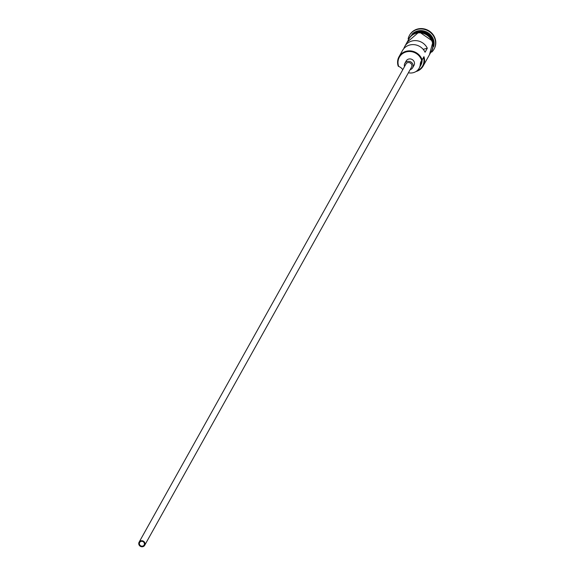 <?xml version="1.0" encoding="UTF-8"?>
<svg xmlns="http://www.w3.org/2000/svg" width="574" height="574" viewBox="0 0 574 574"><rect width="100%" height="100%" fill="white"/><g stroke="black" fill="none" stroke-linecap="round" stroke-linejoin="round"><path stroke-width="0.86" d="M422.141 59.875L421.682 60.478A12.284 11.473 -150.8 0 0 421.574 60.162A12.284 11.473 -150.8 0 0 406.299 51.89A12.284 11.473 -150.8 0 0 398.607 66.175A12.284 11.473 -150.8 0 0 398.715 66.491L398.213 66.139A12.8 11.946 29.2 0 1 399.002 56.769A12.8 11.946 29.2 0 1 411.192 50.971A12.8 11.946 29.2 0 1 422.141 59.875L423.935 56.668A12.8 11.946 29.2 0 1 423.146 66.039A12.8 11.946 29.2 0 1 415.963 71.535M139.504 544.367A2.561 2.389 -150.8 0 0 144.131 544.991A2.561 2.389 -150.8 0 0 142.101 541.332A2.561 2.389 -150.8 0 0 139.504 544.367M144.885 542.961A3.2 2.985 -150.8 0 0 139.102 542.179A3.2 2.985 -150.8 0 0 141.642 546.749A3.2 2.985 -150.8 0 0 144.885 542.961M144.691 545.3L411.544 67.129A3.2 2.985 -150.8 0 0 409.004 62.559A3.2 2.985 -150.8 0 0 405.954 64.008L139.102 542.179M410.116 69.684A4.477 4.183 -150.8 0 0 409.104 61.353A4.477 4.183 -150.8 0 0 404.526 66.562M412.663 67.754L414.005 65.35A4.477 4.183 -150.8 0 0 410.446 58.95A4.477 4.183 -150.8 0 0 406.177 60.98L404.835 63.384M413.911 33.134A12.8 11.946 29.2 0 1 433.004 40.41A12.8 11.946 29.2 0 1 433.643 44.148M415.662 32.453A12.8 11.946 29.2 0 1 432.875 40.654A12.8 11.946 29.2 0 1 433.305 42.304M411.874 34.354A12.8 11.946 29.2 0 1 423.892 30.967A12.8 11.946 29.2 0 1 433.456 39.613A12.8 11.946 29.2 0 1 433.671 46.523M408.136 38.889A14.077 13.145 29.2 0 1 409.42 35.48A14.077 13.145 29.2 0 1 422.83 29.102A14.077 13.145 29.2 0 1 434.877 38.896A14.077 13.145 29.2 0 1 434.001 49.199A14.077 13.145 29.2 0 1 431.777 52.083M399.002 56.769L402.489 50.519A12.8 11.946 29.2 0 1 413.926 44.643A12.8 11.946 29.2 0 1 425.069 52.241L427.307 48.238A12.8 11.946 -150.8 0 0 416.157 40.639A12.8 11.946 -150.8 0 0 404.727 46.516A12.8 11.946 -150.8 0 0 403.816 48.639M404.727 46.516L409.061 38.745A12.8 11.946 29.2 0 1 421.251 32.948A12.8 11.946 29.2 0 1 432.2 41.852A12.8 11.946 29.2 0 1 431.411 51.222L423.146 66.039M409.535 35.279A14.077 13.145 29.2 0 1 409.642 35.079A14.077 13.145 29.2 0 1 423.052 28.7A14.077 13.145 29.2 0 1 435.099 38.494A14.077 13.145 29.2 0 1 434.231 48.804A14.077 13.145 29.2 0 1 434.116 48.998M427.307 48.238L423.16 49.321M416.968 70.817A12.284 11.473 -150.8 0 0 423.512 57.429M422.313 59.567A7.677 7.168 -150.8 0 0 422.069 61.045A10.368 9.679 -150.8 0 1 420.929 65.013L419.142 68.22A10.368 9.679 -150.8 0 0 420.283 64.252L422.069 61.045M421.682 60.478A7.677 7.168 -150.8 0 0 421.129 61.31A7.677 7.168 -150.8 0 0 420.283 64.252M402.812 69.648A10.368 9.679 -150.8 0 1 402.216 68.98A7.677 7.168 -150.8 0 0 398.715 66.491M408.401 72.762A10.368 9.679 -150.8 0 0 419.142 68.22M430.586 52.7A12.922 12.068 -150.8 0 0 432.322 41.823A12.922 12.068 -150.8 0 0 420.369 32.74A12.922 12.068 -150.8 0 0 408.236 40.23M409.061 38.487A12.922 12.068 29.2 0 1 421.366 32.409A12.922 12.068 29.2 0 1 432.545 41.421M432.638 41.715A12.922 12.068 29.2 0 1 431.634 51.079M409.42 35.48L409.642 35.079M429.467 54.702L433.04 41.414L419.178 31.871L407.117 42.232M434.001 49.199L434.231 48.804"/></g></svg>
